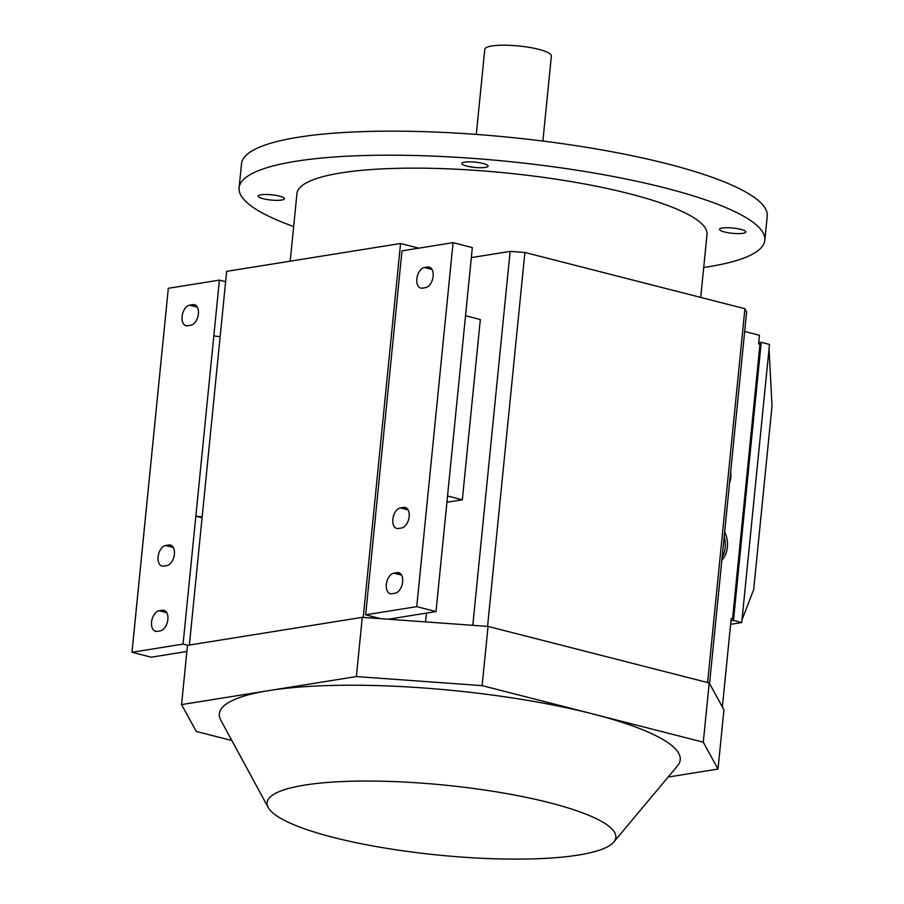 <?xml version="1.0" encoding="UTF-8"?>
<svg xmlns="http://www.w3.org/2000/svg" width="904" height="904" viewBox="0 0 904 904"><rect width="100%" height="100%" fill="white"/><g stroke="black" fill="none" stroke-linecap="round" stroke-linejoin="round"><path stroke-width="1.36" d="M542.886 141.069L551.372 55.98A33.459 6.701 -174.3 0 0 538.727 49.347A33.459 6.701 -174.3 0 0 503.867 45.2A33.459 6.701 -174.3 0 0 484.781 49.336L476.295 134.425M700.724 297.416L707.007 234.509A206.055 41.301 -174.3 0 0 629.139 193.659A206.055 41.301 -174.3 0 0 414.45 168.133A206.055 41.301 -174.3 0 0 296.941 193.569L290.195 261.188M730.658 471.978A18.046 14.091 -99.1 0 1 730.805 477.594A18.046 14.091 -99.1 0 1 729.573 482.849M724.669 531.981A22.453 17.526 -99.1 0 1 727.381 547.146A22.453 17.526 -99.1 0 1 721.844 560.197M722.149 557.226A22.453 17.526 80.9 0 0 725.211 547.496A22.453 17.526 80.9 0 0 724.194 536.727M703.719 267.471A264.171 52.941 -174.3 0 0 708.239 266.782A264.171 52.941 -174.3 0 0 764.829 240.272A264.171 52.941 -174.3 0 0 590.753 172.472A264.171 52.941 -174.3 0 0 295.71 161.296A264.171 52.941 -174.3 0 0 239.108 187.806A264.171 52.941 -174.3 0 0 293.653 226.542M764.829 240.272L767.236 216.237A264.171 52.941 -174.3 0 0 593.148 148.425A264.171 52.941 -174.3 0 0 298.105 137.261A264.171 52.941 -174.3 0 0 241.515 163.771L239.108 187.806M304.659 785.101A175.229 35.12 -174.3 0 0 268.239 807.554A175.229 35.12 -174.3 0 0 393.839 849.466A175.229 35.12 -174.3 0 0 578.3 855.071A175.229 35.12 -174.3 0 0 613.782 842.042A175.229 35.12 -174.3 0 0 511.336 794.446A175.229 35.12 -174.3 0 0 304.659 785.101M268.239 807.554L220.836 720.262A231.582 46.42 5.7 0 1 268.974 690.577A231.582 46.42 5.7 0 1 592.719 713.923A231.582 46.42 5.7 0 1 677.503 765.846L613.782 842.042M722.33 228.023A13.21 2.644 5.7 0 1 737.076 228.588A13.21 2.644 5.7 0 1 745.777 231.978A13.21 2.644 5.7 0 1 742.952 233.3A13.21 2.644 5.7 0 1 728.195 232.746A13.21 2.644 5.7 0 1 719.494 229.356A13.21 2.644 5.7 0 1 722.33 228.023M466.814 166.087A13.21 2.644 5.7 0 1 461.831 163.466A13.21 2.644 5.7 0 1 469.357 161.839A13.21 2.644 5.7 0 1 483.12 163.477A13.21 2.644 5.7 0 1 488.115 166.087A13.21 2.644 5.7 0 1 480.578 167.726A13.21 2.644 5.7 0 1 466.814 166.087M281.619 200.055A13.21 2.644 5.7 0 1 266.872 199.49A13.21 2.644 5.7 0 1 258.171 196.1A13.21 2.644 5.7 0 1 260.996 194.778A13.21 2.644 5.7 0 1 275.743 195.332A13.21 2.644 5.7 0 1 284.455 198.722A13.21 2.644 5.7 0 1 281.619 200.055M231.853 740.534L196.292 731.449L181.568 704.589L187.478 645.354L362.278 617.342L488.047 626.415L709.211 682.961L723.934 709.821L718.013 769.055L668.135 777.044M181.568 704.589L356.368 676.576L482.137 685.639L703.289 742.195L718.013 769.055M709.211 682.961L703.289 742.195M162.381 610.234A10.565 6.26 104.3 0 1 163.974 610.302A10.565 6.26 104.3 0 1 167.692 620.788A10.565 6.26 104.3 0 1 160.324 630.834L157.07 631.365A10.565 6.26 104.3 0 1 155.477 631.297A10.565 6.26 104.3 0 1 151.759 620.799A10.565 6.26 104.3 0 1 159.127 610.754L162.381 610.234L165.398 611.002M168.89 544.999A10.565 6.26 104.3 0 1 170.483 545.055A10.565 6.26 104.3 0 1 174.212 555.553A10.565 6.26 104.3 0 1 166.844 565.599L163.579 566.119A10.565 6.26 104.3 0 1 161.985 566.051A10.565 6.26 104.3 0 1 158.268 555.564A10.565 6.26 104.3 0 1 165.635 545.519L168.89 544.999L171.907 545.767M192.891 304.637A10.565 6.26 104.3 0 1 194.473 304.704A10.565 6.26 104.3 0 1 198.202 315.191A10.565 6.26 104.3 0 1 190.834 325.237L187.569 325.756A10.565 6.26 104.3 0 1 185.975 325.7A10.565 6.26 104.3 0 1 182.258 315.202A10.565 6.26 104.3 0 1 189.625 305.156L192.891 304.637L195.897 305.405M202.146 516.975L195.84 516.184L202.067 517.777M220.147 336.706L213.83 335.915L183.071 644.089L131.984 652.27L151.239 657.197L186.868 651.49M225.627 281.709L219.401 280.116L213.83 335.915M187.817 645.298L183.071 644.089M219.401 280.116L168.313 288.297L131.984 652.27M391.827 593.747A10.565 6.26 104.3 0 1 390.245 593.679A10.565 6.26 104.3 0 1 386.516 583.182A10.565 6.26 104.3 0 1 393.884 573.136L397.15 572.616A10.565 6.26 104.3 0 1 398.732 572.684A10.565 6.26 104.3 0 1 402.461 583.17A10.565 6.26 104.3 0 1 395.093 593.216L391.827 593.747M398.336 528.501A10.565 6.26 104.3 0 1 396.754 528.433A10.565 6.26 104.3 0 1 393.025 517.947A10.565 6.26 104.3 0 1 400.393 507.901L403.659 507.381A10.565 6.26 104.3 0 1 405.252 507.438A10.565 6.26 104.3 0 1 408.97 517.935A10.565 6.26 104.3 0 1 401.602 527.981L398.336 528.501M422.337 288.139A10.565 6.26 104.3 0 1 420.744 288.082A10.565 6.26 104.3 0 1 417.015 277.584A10.565 6.26 104.3 0 1 424.394 267.539L427.648 267.019A10.565 6.26 104.3 0 1 429.242 267.087A10.565 6.26 104.3 0 1 432.959 277.573A10.565 6.26 104.3 0 1 425.592 287.619L422.337 288.139M465.526 315.733L480.329 319.519L462.328 499.788L446.904 502.262M416.744 606.64L453.073 242.667L401.986 250.86L365.657 614.833L416.744 606.64L435.999 611.567L388.245 619.217M447.525 496.002L462.328 499.788M426.428 613.104L425.547 621.907M471.323 257.606L510.116 251.391L472.803 625.308M741.992 619.907L753.676 589.623L772.016 405.919L769.044 348.887M730.952 620.845L733.472 620.438L761.236 342.311L758.716 342.718M731.133 619.127L732.556 618.901L759.981 344.198L758.603 343.848L759.462 335.271L744.681 331.486M761.236 342.311L769.485 344.424L741.732 622.551L730.613 624.336M733.472 620.438L741.732 622.551M189.365 645.049L226.667 271.358L400.562 243.492L418.812 248.159M363.238 617.421L400.562 243.492M709.538 683.56L746.636 311.869L744.907 308.716L524.896 252.465L510.116 251.391M722.364 706.962L731.189 618.551L732.556 618.901M362.278 617.342L356.368 676.576M488.047 626.415L482.137 685.639M707.595 682.543L744.907 308.716M487.572 626.382L524.896 252.465M453.073 242.667L472.329 247.594L435.999 611.567M380.697 618.675L365.657 614.833M159.127 610.754L166.811 612.72M165.635 545.519L173.331 547.485M189.625 305.156L197.321 307.123M393.884 573.136L401.579 575.102M397.15 572.616L400.167 573.385M400.393 507.901L408.088 509.867M403.659 507.381L406.676 508.15M424.394 267.539L432.078 269.505M427.648 267.019L430.666 267.787"/></g></svg>
